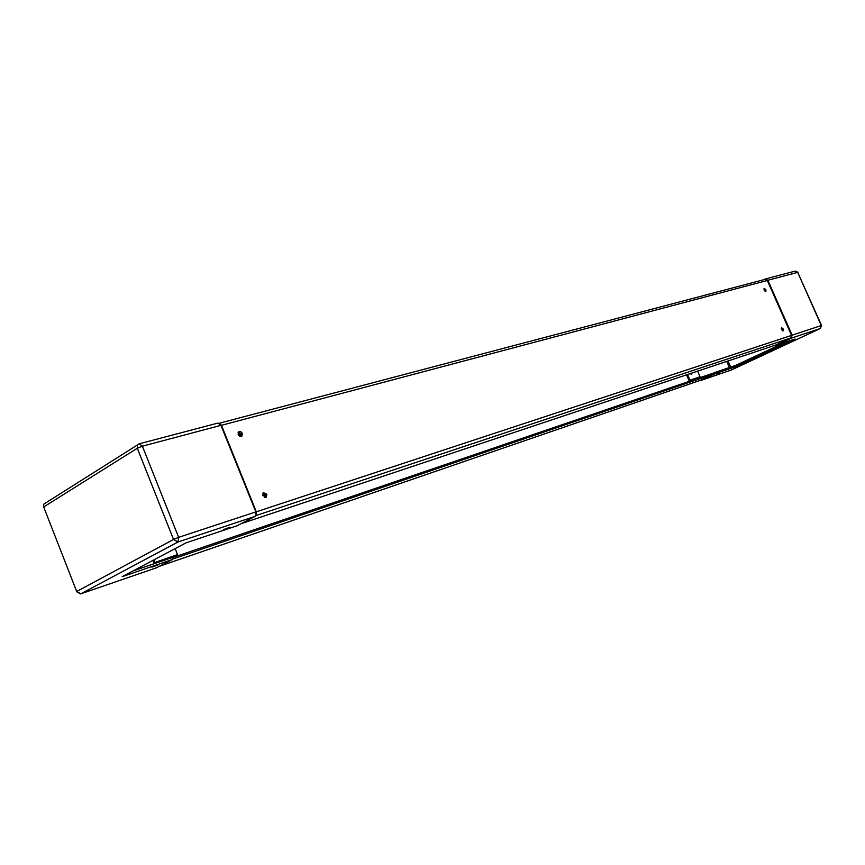 <?xml version="1.0" encoding="UTF-8"?>
<svg xmlns="http://www.w3.org/2000/svg" width="865" height="865" viewBox="0 0 865 865"><rect width="100%" height="100%" fill="white"/><g stroke="black" fill="none" stroke-linecap="round" stroke-linejoin="round"><path stroke-width="1.3" d="M151.872 567.148L157.906 565.007L151.872 567.148M223.678 529.499L229.852 527.336L223.678 529.499M133.134 570.868L172.027 557.601L172.73 559.363L122.16 576.674L186.116 542.82L237.161 525.736L255.121 516.362L255.856 511.896L220.953 425.342L217.926 423.082L139.449 443.745M154.348 563.634L154.013 562.78M156.554 567.754L172.73 559.363M263.057 492.942L265.728 494.867L265.501 497.483M264.712 497.386L264.571 495.483L262.701 493.645M238.34 432.1L241.151 434.068L241 436.49M240.189 436.425L240.027 434.727L238.016 432.824M177.53 554.595L153.894 562.823L177.53 554.595L175.162 548.615M154.889 562.304L153.927 559.86M153.894 562.823L152.932 560.39M785.712 341.707L782.36 343.027L785.712 341.707M719.766 372.534L716.48 373.821L719.766 372.534M774.867 345.33L795.086 339.037L736.407 366.425L715.809 373.475L699.774 380.514M715.809 373.475L715.312 372.328L735.92 365.3L784.609 342.551M714.047 372.923L715.312 372.328M698.682 377.367L698.974 378.027M736.407 366.425L735.92 365.3M763.903 279.687L765.417 278.952L767.893 280.26L792.124 335.177L791.194 338.193L775.051 345.751M691.059 374.177L691.048 373.345M692.011 373.02L691.654 374.21L690.367 373.572M690.01 380.2L700.034 376.783L690.01 380.2L687.545 374.513M689.07 380.643L686.551 374.848M700.034 376.783L697.59 371.161M763.925 289.018L765.136 291.418M781.257 328.3L782.436 330.722M690.8 373.421L690.865 374.058M700.207 380.362L714.404 373.745L714.036 372.891L172.103 557.763M172.622 559.082L714.404 373.745M698.65 378.135L698.358 377.475M155.095 563.375L154.759 562.531M764.173 290.207L764.238 288.402L765.914 289.721L765.839 291.537L764.173 290.207M765.352 291.537L763.968 288.78M781.506 329.533L781.603 327.673L783.225 328.992L783.128 330.852L781.506 329.533M782.652 330.841L781.3 328.062M238.189 434.522L238.437 431.97C239.865 430.975 241.151 431.451 242.287 433.397L242.005 435.971C240.589 436.944 239.313 436.457 238.189 434.522M242.005 435.971L241.184 436.457L241.432 433.895L238.448 431.959M262.841 495.548L263.349 492.661L266.885 494.25L266.355 497.159L262.841 495.548M265.674 497.451L266.02 494.715L263.176 492.812M219.353 423.309L221.451 425.31L256.321 511.799L255.932 515.486M241.097 523.693L775.624 345.081L790.751 337.999L791.551 335.404L256.321 511.799M791.551 335.404L767.32 280.476L765.179 279.341L219.256 423.255M255.856 511.896L178.644 537.338L142.39 446.189L137.297 448.254L137.351 445.248L139.319 443.777L142.39 446.189L220.953 425.342M44.926 503.419L43.812 504.122L43.466 507.117L43.812 504.122L139.319 443.777M156.889 567.635L80.942 593.768L76.682 591.487L43.693 506.955L137.297 448.254L173.541 539.457L76.434 591.628L80.38 593.898M43.877 507.42L76.79 591.768M255.121 516.362L177.985 541.998L173.541 539.457L178.644 537.338L177.985 541.998L80.834 593.812L156.781 567.678M767.893 280.26L797.703 272.356L795.27 271.091L765.525 278.919M726.751 361.408L729.411 367.517M728.016 360.986L730.687 367.084M791.194 338.193L820.377 328.495L821.296 325.564L797.703 272.356L821.555 325.5M792.124 335.177L821.296 325.564L820.528 328.408M731.066 370.069L820.377 328.495L731.487 369.906M700.92 380.438L731.282 370.004L700.823 380.481M159.668 566.186L700.477 380.265M790.751 337.999L255.878 515.583M767.32 280.476L221.451 425.31M797.973 272.313L795.27 271.091M700.39 380.308L159.603 566.218"/></g></svg>
